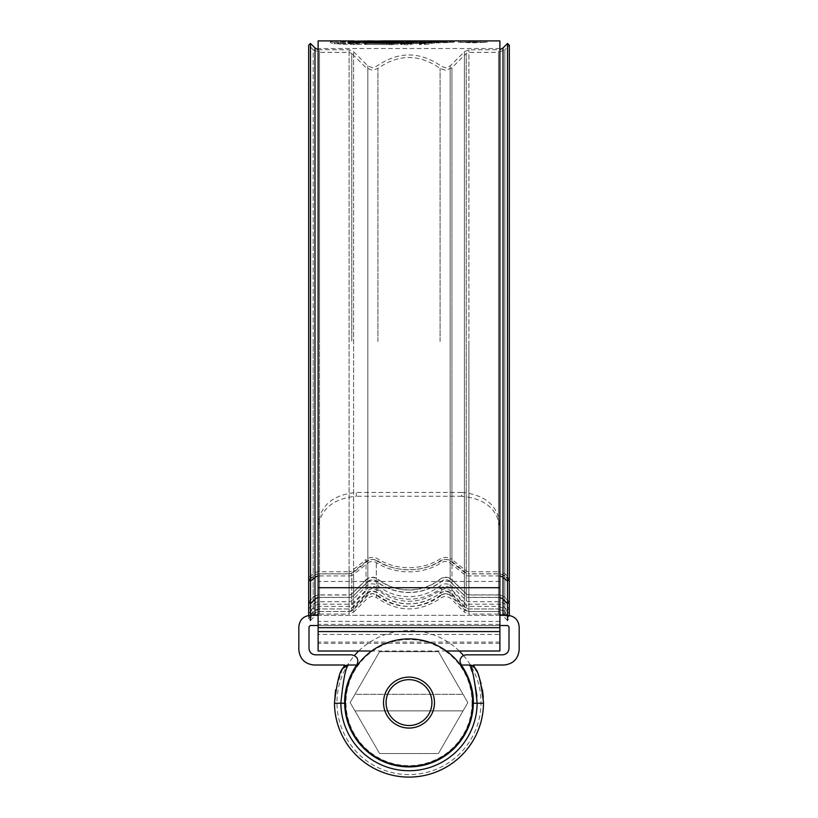 <?xml version="1.0" encoding="UTF-8"?>
<svg xmlns="http://www.w3.org/2000/svg" width="818" height="818" viewBox="0 0 818 818"><rect width="100%" height="100%" fill="white"/><g stroke="black" fill="none" stroke-linecap="round" stroke-linejoin="round"><path stroke-width="0.61" stroke-dasharray="4.09 3.07" d="M507.518 43.446L507.712 615.34C514.624 616.066 518.448 619.891 519.174 626.803L519.174 649.727C518.203 658.95 513.111 664.042 503.888 665.014L473.346 665.014L475.238 668.47A6.37 6.37 0 0 0 469.573 665.014L475.238 668.47L469.573 665.014L461.209 665.014L459.931 661.189C460.34 657.355 462.467 655.228 466.301 654.829L502.62 654.829C506.454 654.42 508.581 652.294 508.99 648.459L508.99 626.803L507.712 625.525L310.288 625.525L309.01 626.803L309.01 648.459C309.419 652.294 311.546 654.42 315.38 654.829L351.699 654.829C357.343 656.189 359.061 659.553 356.863 664.922L348.427 665.014L342.762 668.47A6.37 6.37 0 0 1 348.427 665.014L356.791 665.014L348.427 665.014C345.697 667.243 343.182 679.983 340.861 703.224L344.685 703.224L345.165 694.727M461.209 665.014L469.573 665.014L461.27 665.106M467.538 675.924L471.679 688.142M472.784 694.247L473.141 697.774M476.925 695.883L477.139 703.224L473.315 703.224A64.325 64.325 0 0 1 409 766.906A64.325 64.325 0 0 1 344.685 703.224M334.49 702.59L334.49 703.286A74.51 74.51 0 0 0 409 777.1A74.51 74.51 0 0 0 483.51 703.286L477.139 703.224A68.139 68.139 0 0 1 409 770.73A68.139 68.139 0 0 1 340.861 703.224L334.49 703.286M342.394 669.196L335.584 689.871M310.482 43.446L310.288 615.34C303.376 616.066 299.552 619.891 298.826 626.803L298.826 649.727C299.797 658.95 304.889 664.042 314.112 665.014L344.654 665.014L342.762 668.47M318.12 625.525L499.88 625.525M499.88 615.34L318.12 615.34M507.712 615.34L310.288 615.34M483.51 702.59L483.336 697.447M482.436 689.952L481.117 683.858M479.675 678.971L476.516 671.067M350.452 675.954L354.808 667.948M356.208 665.842L356.791 665.014M469.91 665.801L470.851 668.142M472.047 671.425L473.52 676.149M383.53 702.59A25.47 25.47 0 0 0 409 728.061A25.47 25.47 0 0 0 434.47 702.59A25.47 25.47 0 0 0 409 677.11A25.47 25.47 0 0 0 383.53 702.59M345.319 702.59A63.681 63.681 0 0 0 409 766.272A63.681 63.681 0 0 0 472.681 702.59A63.681 63.681 0 0 0 409 638.899A63.681 63.681 0 0 0 345.319 702.59M350.165 702.59L379.583 651.639L438.417 651.639L467.835 702.59L438.417 753.542L379.583 753.542L354.951 710.862L463.049 710.862L354.951 710.862L350.165 702.59L354.951 694.308L463.049 694.308L467.835 702.59L438.417 753.542L379.583 753.542L350.165 702.59M463.489 655.484A72.035 72.035 0 0 1 409 774.615A72.035 72.035 0 0 1 354.511 655.484M358.724 651.005A72.035 72.035 0 0 1 459.276 651.005M472.047 702.59A63.047 63.047 0 0 1 409 765.638A63.047 63.047 0 0 1 345.953 702.59A63.047 63.047 0 0 1 409 639.543A63.047 63.047 0 0 1 472.047 702.59M438.417 651.639L463.049 694.308L354.951 694.308L379.583 651.639L438.417 651.639M499.88 634.441L499.88 48.538L499.88 642.089L499.88 634.441L318.12 634.441L318.12 40.9M499.88 524.307C497.681 505.34 484.941 494.706 461.669 492.426L461.669 496.25C484.89 498.479 497.63 509.113 499.88 528.152L499.88 40.9M445.882 42.199L337.762 43.671L341.852 44.377L341.852 43.088L337.762 42.648L340.288 42.025L449.798 40.9L449.798 42.178L451.219 42.178L445.882 42.199L445.882 40.92M337.762 42.648L337.762 43.927L337.762 42.648M341.852 43.088L386.577 43.211L452.835 40.91L452.835 42.28L451.219 42.178M451.219 40.9L452.835 40.91L452.835 42.28L447.477 42.587L447.477 41.309M452.927 40.9L453.97 40.9M367.589 40.9L366.086 40.972M345.687 40.9L330.584 41.309L330.646 42.771L333.795 43.753L333.795 42.475L330.646 41.493L330.646 42.771L331.535 42.464L331.535 41.186M333.795 42.475L353.959 41.166M485.524 40.9L472.753 41.585L460.002 40.9M499.88 642.089L318.12 642.089L318.12 341.495L318.12 528.152C320.319 509.154 333.059 498.52 356.331 496.25L356.331 492.426C333.1 494.665 320.37 505.289 318.12 524.307M318.12 651.005L318.12 528.152M461.669 496.25L356.331 496.25M499.88 651.005L499.88 528.152M461.669 492.426L356.331 492.426M318.12 642.089L318.12 634.441M486.996 42.239L458.53 42.239L472.753 42.863L486.996 42.239L486.996 40.961M472.753 42.28L472.753 41.002L472.773 42.229L484.941 42.239L460.595 42.239L472.773 42.229M472.753 42.863L472.753 41.585M458.53 42.239L458.53 40.961M460.595 42.239L460.595 40.961L472.753 41.452L483.162 40.9M462.364 40.9L460.595 40.961M484.941 42.239L484.941 40.961M347.947 42.26L347.947 43.538L350.85 43.957L358.683 44.162L358.683 42.873M333.795 43.753L367.589 42.178L358.683 44.162M345.666 42.178L331.535 42.464M348.069 42.362L348.069 43.436L350.81 42.669M340.288 42.965L340.288 41.687M368.826 42.229L368.826 40.951M389.777 43.374L368.08 43.129L364.501 44.284L391.505 44.673L392.098 44.673L392.098 43.385M399.951 42.096L403.744 42.434L397.64 44.131L392.098 44.673M403.98 41.084L403.98 42.362L403.744 41.166M392.62 42.577L371.628 42.342L392.62 42.188M383.846 42.178L373.959 42.178L374.726 42.188L374.726 41.105M364.501 44.284L364.501 43.006M371.628 42.342L371.628 41.064M404.726 43.426L400.953 44.714L410.431 44.693L413.622 43.599L422.528 43.323M430.902 42.27L436.7 42.26L428.959 44.162L419.45 44.632L422.528 43.579M416.73 42.25L422.528 42.73M400.953 44.714L400.953 43.426M419.429 42.26L419.429 40.982M436.7 42.26L436.7 40.992M424.716 44.581L424.716 43.293M419.45 44.632L419.45 43.354M413.622 43.599L413.622 42.321M410.431 44.693L410.431 43.415M441.935 42.239L436.147 42.73L441.935 42.239L441.935 40.972M436.147 42.73L436.147 41.452M438.918 42.26L438.918 41.432M438.98 42.71L438.98 41.432M447.211 42.209L441.413 42.659L447.211 42.209L447.211 40.941M441.413 42.659L441.413 41.381M444.368 42.229L444.368 41.319M444.133 42.638L444.133 41.36M449.154 42.199L454.225 42.178L449.154 42.199L449.154 41.197M453.734 42.178L452.927 42.178L452.927 40.931M454.225 42.178L454.225 40.9M450.984 42.393L450.984 41.125M446.669 42.556L446.669 41.278M340.288 43.303L340.288 42.025M447.477 42.587L386.577 44.499L341.852 44.377M469.317 40.9L467.231 40.9M477.784 40.9L465.739 41.002L477.732 40.972L472.507 40.9L472.507 42.178L477.732 42.239L465.739 42.28L480.135 42.239L472.507 42.178M465.739 42.199L465.739 40.92M468.131 42.199L468.131 40.92M472.773 42.434L472.773 41.156M468.131 42.28L468.131 41.002M465.739 42.28L465.739 41.002M472.62 42.526L472.62 41.248M472.599 42.178L472.599 40.91M498.51 608.991L498.51 611.516A6.37 6.34 180 0 1 503.019 613.388L507.518 617.866L509.317 616.077L504.818 611.588A8.916 8.875 180 0 0 498.51 608.991L468.918 608.991A3.824 3.804 0 0 1 466.219 607.876L451.955 593.684A8.916 8.875 180 0 0 440.074 593.04L440.074 585.8A8.916 8.845 0 0 1 451.955 586.445L466.219 600.586A3.824 3.793 180 0 0 468.918 601.69L498.51 601.69A8.916 8.845 0 0 1 504.818 604.277L509.317 608.745L507.518 610.535L503.019 606.066A6.37 6.319 0 0 0 498.51 604.216L468.918 604.216A6.37 6.319 180 0 1 464.409 602.365L450.156 588.234A6.37 6.319 0 0 0 441.669 587.774A52.188 51.749 0 0 1 376.331 587.774A6.37 6.319 180 0 0 367.844 588.234L353.591 602.365A6.37 6.319 0 0 1 349.081 604.216L319.49 604.216A6.37 6.319 180 0 0 314.981 606.066L310.482 610.535L308.683 608.745L313.182 604.277A8.916 8.845 180 0 1 319.49 601.69L349.081 601.69A3.824 3.793 0 0 0 351.781 600.586L366.045 586.445A8.916 8.845 180 0 1 377.926 585.8A49.632 49.223 0 0 0 440.074 585.8M313.182 611.588L313.182 614.134L308.683 618.633L308.683 616.077L313.182 611.588A8.916 8.875 0 0 1 319.49 608.991L349.081 608.991A3.824 3.804 180 0 0 351.781 607.876L366.045 593.684A8.916 8.875 0 0 1 377.926 593.04A49.632 49.417 180 0 0 440.074 593.04M468.918 608.991L468.918 611.516L498.51 611.516L468.918 611.527A6.37 6.34 0 0 1 464.409 609.676L450.156 595.473A6.37 6.34 180 0 0 441.669 595.013L441.669 587.774M308.683 616.077L310.482 617.866L314.981 613.388A6.37 6.34 0 0 1 319.49 611.527L349.081 611.527A6.37 6.34 180 0 0 353.591 609.676L367.844 595.473A6.37 6.34 0 0 1 376.331 595.013A52.188 51.953 180 0 0 441.669 595.013M509.317 579.604L504.818 575.984L504.818 49.755L509.317 45.246L509.317 608.745M308.683 579.604L313.182 575.984A8.916 7.168 180 0 1 319.49 573.878L319.49 52.362L313.182 49.755L313.182 341.495L313.182 49.755L308.683 45.246L308.683 608.745M314.981 47.955L314.981 599.185L310.482 603.602L308.683 601.833L313.182 597.426L313.182 609.032L308.683 613.541L310.482 615.34L310.482 610.535M310.482 617.866L310.482 620.433L308.683 618.633L308.683 615.453M509.317 616.077L509.317 615.453M507.518 617.866L507.518 620.433L509.317 618.633L504.818 614.134L504.818 575.984A8.916 7.168 0 0 0 498.51 573.878L468.918 573.878L468.918 49.816L468.918 573.776A6.37 5.072 0 0 1 464.409 572.293L450.156 560.943A6.37 5.072 180 0 0 445.657 559.451A6.37 5.072 180 0 0 441.669 560.575A52.188 41.554 180 0 1 376.331 560.575L376.331 581.117A52.188 51.125 180 0 0 441.669 581.117A6.37 6.237 180 0 1 450.156 581.567L450.156 588.234M503.019 47.955L503.019 599.185L507.518 603.602L509.317 601.833L504.818 597.426L504.818 609.032L509.317 613.541L507.518 615.34L507.518 610.535M499.88 624.41L318.12 624.41M499.88 621.404L318.12 621.404M499.88 581.465L318.12 581.465M472.753 42.73L472.753 41.452M350.85 43.957L350.85 42.669M336.024 42.26L336.024 40.992M334.613 43.497L334.613 42.219M397.64 44.131L397.64 42.843M391.505 44.673L391.505 43.385M428.959 44.162L428.959 42.884M449.389 42.464L449.389 41.186M338.836 44.121L338.836 42.843M353.642 44.693L353.642 43.415M386.577 44.499L386.577 43.211M397.865 44.274L397.865 42.986M416.229 43.794L416.229 42.516M434.634 43.15L434.634 41.871M440.36 42.28L440.36 41.002M428.376 42.526L428.376 41.258M423.99 42.628L423.99 41.35M413.376 42.853L413.376 41.575M400.452 43.098L400.452 41.83M388.806 43.293L388.806 42.015M381.229 43.374L381.229 42.096M359.337 43.497L359.337 42.219M477.732 42.239L477.732 40.972L477.732 42.239M480.135 42.239L480.135 40.972M509.317 601.915L504.818 597.539A8.916 8.661 0 0 0 498.51 595.003L468.918 595.003A3.824 3.712 180 0 1 466.219 593.919L451.955 580.074A8.916 8.661 0 0 0 440.074 579.441A49.632 48.211 0 0 1 377.926 579.441L377.926 585.8M464.409 609.676L464.409 612.201L468.918 614.062L468.918 573.878A3.824 3.067 180 0 1 466.219 572.978L451.955 561.526A8.916 7.168 0 0 0 445.657 559.42A8.916 7.168 0 0 0 440.074 561.005A49.632 39.898 0 0 1 377.926 561.005A8.916 7.168 180 0 0 372.343 559.42A8.916 7.168 180 0 0 366.045 561.526L366.045 559.502A8.916 7.096 0 0 1 372.343 557.426A8.916 7.096 0 0 1 377.926 558.991A49.632 39.53 180 0 0 440.074 558.991A8.916 7.096 180 0 1 445.657 557.426A8.916 7.096 180 0 1 451.955 559.502L451.955 586.445M466.219 607.876L466.219 53.487L468.918 52.362L498.51 52.362L498.51 341.495L498.51 52.362L504.818 49.755L504.818 597.426A8.916 8.732 180 0 0 498.51 594.87L468.918 594.87A3.824 3.742 0 0 1 466.219 593.766L451.955 579.798A8.916 8.732 180 0 0 440.074 579.164A49.632 48.63 180 0 1 377.926 579.164A8.916 8.732 0 0 0 366.045 579.798L366.045 586.445M308.683 601.915L313.182 597.539A8.916 8.661 180 0 1 319.49 595.003L349.081 595.003A3.824 3.712 0 0 0 351.781 593.919L366.045 580.074A8.916 8.661 180 0 1 377.926 579.441L377.926 593.04M450.156 595.473L450.156 581.823A6.37 6.186 0 0 0 441.669 581.373A52.188 50.685 0 0 1 376.331 581.373L376.331 560.575A6.37 5.072 0 0 0 372.343 559.451A6.37 5.072 0 0 0 367.844 560.943L367.844 581.567A6.37 6.237 0 0 1 376.331 581.117L376.331 587.774M499.88 597.621A6.37 6.186 0 0 0 498.51 597.477L468.918 597.477A6.37 6.186 180 0 1 464.409 595.668L450.156 581.823L450.156 562.968A6.37 5.123 0 0 0 445.657 561.475A6.37 5.123 0 0 0 441.669 562.6A52.188 41.943 0 0 1 376.331 562.6A6.37 5.123 180 0 0 372.343 561.475A6.37 5.123 180 0 0 367.844 562.968L367.844 341.495L367.844 560.943L353.591 572.293L353.591 602.365M499.88 576.046A6.37 5.123 0 0 0 498.51 575.933L468.918 575.933A6.37 5.123 180 0 1 464.409 574.43L450.156 562.968L450.156 65.941L450.156 581.567L464.409 595.535L464.409 602.365M367.844 595.473L367.844 581.823A6.37 6.186 180 0 1 376.331 581.373L376.331 597.477L372.343 596.077L367.844 597.948L353.591 612.201L353.591 51.677L353.591 572.293A6.37 5.072 180 0 1 349.081 573.776L349.081 604.216M318.12 597.621A6.37 6.186 180 0 1 319.49 597.477L349.081 597.477A6.37 6.186 0 0 0 353.591 595.668L367.844 581.823L367.844 562.968L353.591 574.43A6.37 5.123 0 0 1 349.081 575.933L349.081 571.751A3.824 3.047 180 0 0 351.781 570.862L366.045 559.502L366.045 579.798L351.781 593.766L351.781 600.586M314.981 606.066L314.981 599.185A6.37 6.237 0 0 1 319.49 597.365L349.081 597.365A6.37 6.237 180 0 0 353.591 595.535L367.844 581.567L367.844 588.234M367.844 341.495L367.844 65.941L367.844 341.495M377.926 341.495L377.926 68.385L377.926 341.495M440.074 341.495L440.074 68.385L440.074 341.495M468.918 601.69L468.918 341.495L468.918 614.062L498.51 614.062L498.51 341.495L498.51 571.751L468.918 571.751A3.824 3.047 0 0 1 466.219 570.862L451.955 559.502L451.955 67.741L451.955 596.148L466.219 610.402L468.918 611.516M499.88 614.216L498.51 614.062L498.51 341.495L498.51 573.776A6.37 5.072 180 0 1 503.019 575.259L507.518 578.847L509.317 577.416L504.818 573.827A8.916 7.096 180 0 0 498.51 571.751L498.51 601.69M318.12 576.046A6.37 5.123 180 0 1 319.49 575.933L319.49 49.816L319.49 341.495L319.49 52.362L349.081 52.362L351.781 53.487L351.781 341.495L351.781 53.487L366.045 67.741L372.343 70.348L377.926 68.385C398.642 53.896 419.358 53.896 440.074 68.385L445.657 70.348L451.955 67.741L466.219 53.487L466.219 600.586M319.49 608.991L319.49 611.516L313.182 614.134L313.182 341.495L313.182 597.426A8.916 8.732 0 0 1 319.49 594.87L319.49 573.776A6.37 5.072 0 0 0 314.981 575.259L310.482 578.847L308.683 577.416L313.182 573.827A8.916 7.096 0 0 1 319.49 571.751L349.081 571.751L349.081 601.69M349.081 608.991L349.081 611.516L319.49 611.516L319.49 573.878L349.081 573.878A3.824 3.067 0 0 0 351.781 572.978L351.781 593.766A3.824 3.742 180 0 1 349.081 594.87L319.49 594.87L319.49 601.69M498.51 341.495L498.51 49.816L498.51 341.495M503.019 606.066L503.019 599.185A6.37 6.237 180 0 0 498.51 597.365L498.51 573.776L468.918 573.776L468.918 597.365A6.37 6.237 0 0 1 464.409 595.535L464.409 51.677L464.409 612.201L450.156 597.948L445.657 596.077L441.669 597.477C419.89 612.713 398.11 612.713 376.331 597.477L376.331 595.013M319.49 575.933L349.081 575.933L349.081 614.062L319.49 614.062L319.49 575.933M353.591 609.676L353.591 612.201L349.081 614.062L349.081 49.816L349.081 573.776L319.49 573.776L319.49 604.216M319.49 611.527L319.49 614.062L318.12 614.216M314.981 613.388L314.981 615.34M310.482 615.34L314.981 610.841L319.49 608.97L349.081 608.97L353.591 607.109L367.844 592.845L372.343 590.985L376.331 592.385C398.11 607.621 419.89 607.621 441.669 592.385L445.657 590.985L450.156 592.845L464.409 607.109L468.918 608.97L498.51 608.97L498.51 597.365L468.918 597.365L468.918 604.216M507.518 615.34L503.019 610.841L498.51 608.97L498.51 604.216M503.019 613.388L503.019 615.34M504.818 604.277L504.818 609.032L498.51 606.424L468.918 606.424L466.219 605.31L451.955 591.046L445.657 588.439L440.074 590.402C419.358 604.891 398.642 604.891 377.926 590.402L372.343 588.439L366.045 591.046L351.781 605.31L349.081 606.424L319.49 606.424L313.182 609.032L313.182 604.277M351.781 572.978L366.045 561.526L366.045 596.148L351.781 610.402L351.781 572.978M366.045 593.684L366.045 596.148L372.343 593.531L377.926 595.494C398.642 609.983 419.358 609.983 440.074 595.494L445.657 593.531L451.955 596.148L451.955 593.684M351.781 607.876L351.781 610.402L349.081 611.516M504.818 611.588L504.818 614.134L498.51 611.516M499.88 48.538L318.12 48.538M446.352 651.005L371.648 651.005M499.88 643.357L318.12 643.357M485.524 42.178L483.162 42.178M462.364 42.178L460.002 42.178M367.589 42.178L360.789 42.178M330.411 41.391L330.411 42.669M337.527 42.516L337.527 43.794M453.376 40.951L453.376 42.219M477.784 42.178L467.231 42.178M318.12 49.673L349.081 49.816L353.591 51.677L367.844 65.941L372.343 67.802L376.331 66.401C398.11 51.166 419.89 51.166 441.669 66.401L445.657 67.802L450.156 65.941L464.409 51.677L468.918 49.816L499.88 49.673M310.482 620.433L315.666 615.34M507.518 620.433L502.334 615.34"/><path stroke-width="1.23" d="M499.88 625.525L507.712 625.525L508.99 626.803L508.99 648.459C508.581 652.294 506.454 654.42 502.62 654.829L466.301 654.829C462.467 655.228 460.34 657.355 459.931 661.189L461.209 665.014L469.839 665.024M473.141 697.774L473.325 702.59C473.796 681.793 461.342 664.911 461.209 665.014M461.27 665.106L467.538 675.924M471.679 688.142L472.784 694.247M335.584 689.871L334.49 703.286A74.51 74.51 0 0 0 409 777.1A74.51 74.51 0 0 0 483.51 703.286L483.51 702.59L483.51 703.286L473.315 703.224L473.325 702.59L473.315 703.224A64.325 64.325 0 0 1 409 766.906A64.325 64.325 0 0 1 344.685 703.224L340.861 703.224A68.139 68.139 0 0 0 409 770.73A68.139 68.139 0 0 0 477.139 703.224C474.818 679.983 472.303 667.243 469.573 665.014L469.91 665.801M334.49 702.59C336.944 682.396 339.695 671.026 342.762 668.47L348.427 665.014L356.791 665.014C356.648 664.932 344.194 681.793 344.675 702.59L344.685 703.224M310.288 615.34C303.376 616.066 299.552 619.891 298.826 626.803L298.826 649.727C299.797 658.95 304.889 664.042 314.112 665.014L344.654 665.014L342.394 669.196M356.791 665.014L356.863 664.922C359.061 659.553 357.343 656.189 351.699 654.829L315.38 654.829C311.546 654.42 309.419 652.294 309.01 648.459L309.01 626.803L310.288 625.525L318.12 625.525M475.115 668.234L475.238 668.47C478.305 671.036 481.066 682.416 483.51 702.59M507.712 615.34C514.624 616.066 518.448 619.891 519.174 626.803L519.174 649.727C518.203 658.95 513.111 664.042 503.888 665.014L473.346 665.014L475.238 668.47A6.37 6.37 0 0 0 469.573 665.014M507.518 615.34L499.88 615.34M318.12 615.34L310.482 615.34M483.336 697.447L482.436 689.952M481.117 683.858L479.675 678.971M476.516 671.067L475.657 669.288M475.575 669.134L475.238 668.47M345.165 694.727L350.452 675.954M354.808 667.948L356.208 665.842M470.851 668.142L472.047 671.425M473.52 676.149L476.925 695.883M342.762 668.47A6.37 6.37 0 0 1 348.427 665.014C345.697 667.232 343.182 679.973 340.861 703.224L334.49 703.286M386.076 702.59A22.924 22.924 0 0 0 409 725.515A22.924 22.924 0 0 0 431.924 702.59A22.924 22.924 0 0 0 409 679.666A22.924 22.924 0 0 0 386.076 702.59M434.47 702.59A25.47 25.47 0 0 1 409 728.061A25.47 25.47 0 0 1 383.53 702.59A25.47 25.47 0 0 1 409 677.11A25.47 25.47 0 0 1 434.47 702.59M345.319 702.59A63.681 63.681 0 0 0 409 766.272A63.681 63.681 0 0 0 472.681 702.59A63.681 63.681 0 0 0 409 638.899A63.681 63.681 0 0 0 345.319 702.59M354.511 655.484A72.035 72.035 0 0 1 358.724 651.005M459.276 651.005A72.035 72.035 0 0 1 463.489 655.484M453.97 40.9L499.88 40.9L499.88 651.005L446.352 651.005M350.81 42.669L353.959 42.199L353.959 40.92L318.12 40.9L318.12 651.005L371.648 651.005M389.511 43.466L392.62 42.577L392.62 41.299L389.511 42.178L368.08 41.851L364.501 43.006L392.098 43.385L397.64 42.843L403.744 41.166L383.846 40.9L453.734 40.9M449.154 41.197L454.225 40.9M449.154 40.931L452.927 40.931M447.211 40.941L441.413 41.381L447.211 40.941M441.935 40.972L436.147 41.452L441.935 40.972M413.622 42.321L410.431 43.415L400.953 43.426L410.217 40.961L436.7 40.992L424.716 43.293L419.45 43.354L422.528 42.301L413.622 42.321M392.62 41.299L367.589 40.9L358.683 42.873L347.947 42.27M383.846 40.9L374.726 41.105M353.959 40.92L348.069 42.362M353.959 41.166L366.086 40.972M472.773 40.951L462.364 40.9L472.773 41.002M392.62 42.188L399.286 42.199M368.08 43.078L368.08 41.851M389.511 43.374L389.511 42.178M399.951 42.096L399.951 40.931M422.528 42.73L430.902 42.27M404.726 43.426L410.217 42.239L416.73 42.25M410.217 42.239L410.217 40.961M416.73 42.311L416.73 41.442M425.554 42.73L425.554 41.452M428.182 42.27L428.182 40.992M422.528 43.323L422.528 42.301M472.507 40.9L469.317 40.9M509.317 615.453L509.317 45.246L507.518 43.446L507.518 581.046L503.019 577.426A6.37 5.123 0 0 0 499.88 576.046M308.683 615.453L308.683 45.246L310.482 43.446L310.482 581.046L314.981 577.426L314.981 47.955L310.482 43.446M310.482 620.433L310.482 581.046L308.683 579.604M507.518 620.433L507.518 581.046L509.317 579.604M499.88 587.723L318.12 587.723M499.88 631.578L318.12 631.578M499.88 627.672L318.12 627.672M509.317 601.915L507.518 603.664L503.019 599.287L503.019 47.955L507.518 43.446M308.683 601.915L310.482 603.664L314.981 599.287A6.37 6.186 180 0 1 318.12 597.621M314.981 615.34L314.981 577.426A6.37 5.123 180 0 1 318.12 576.046M503.019 615.34L503.019 599.287A6.37 6.186 0 0 0 499.88 597.621M360.789 42.178L353.959 42.178M499.88 49.673L503.019 47.955M318.12 49.673L314.981 47.955M315.666 615.34L318.12 614.216M502.334 615.34L499.88 614.216"/></g></svg>

